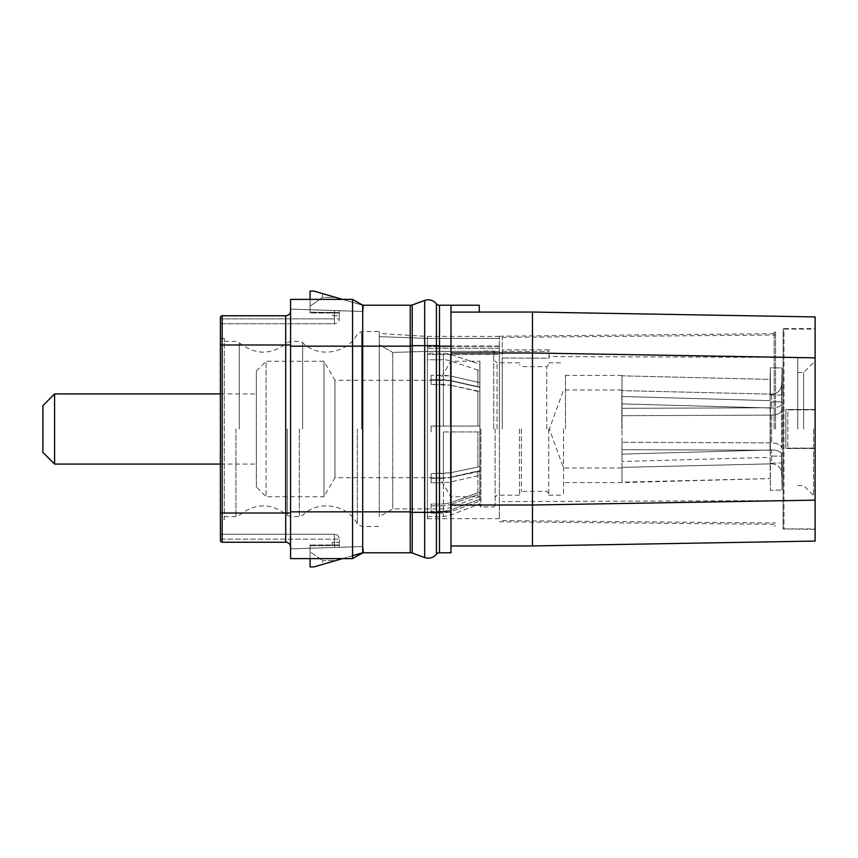 <?xml version="1.0" encoding="UTF-8"?>
<svg xmlns="http://www.w3.org/2000/svg" width="858" height="858" viewBox="0 0 858 858"><rect width="100%" height="100%" fill="white"/><g stroke="black" fill="none" stroke-linecap="round" stroke-linejoin="round"><path stroke-width="0.64" stroke-dasharray="4.29 3.22" d="M352.563 555.716L342.524 558.622L310.06 558.622L310.06 544.98L310.06 566.902L313.964 566.902L362.687 552.777L362.687 546.546L339.307 547.297L339.307 545.377L310.06 545.838L339.307 545.377L310.06 545.838L339.307 545.377L339.307 542.235L339.307 547.297L339.307 539.124L339.307 547.297L362.687 546.546L290.744 548.873L339.307 547.297L334.427 547.458L334.427 534.255L220.399 534.255L220.399 540.497A1.759 1.759 0 0 0 222.158 542.245L285.875 542.245C288.953 542.599 290.626 544.219 290.905 547.125C290.626 544.219 288.953 542.599 285.875 542.245L222.158 542.245A1.759 1.759 0 0 1 220.399 540.497A1.759 1.759 0 0 0 222.158 542.245L285.703 542.245A4.869 4.869 0 0 1 290.572 547.125L290.572 344.991L290.572 547.125A4.869 4.869 0 0 0 285.703 542.245A4.869 4.869 0 0 1 290.572 547.125A4.869 4.869 0 0 0 285.703 542.245L285.703 513.009L222.158 513.009L222.158 542.245M410.253 336.754L410.253 346.16L290.572 346.16L290.905 310.875C290.626 313.781 288.953 315.401 285.875 315.755C288.953 315.401 290.626 313.781 290.905 310.875L290.905 309.137L339.307 310.703L339.307 318.876L339.307 310.703L339.307 312.623L310.06 312.162L310.06 313.02L310.06 312.162L339.307 313.02L310.06 312.162L339.307 312.623L339.307 310.703L362.687 311.454L362.687 305.223L362.687 552.777L362.902 546.535L363.781 552.777L362.902 546.535L363.781 552.777L362.902 546.535L290.744 548.873L290.808 547.125L290.905 548.863L334.427 547.458L334.427 534.255A4.869 4.869 0 0 1 339.307 539.124A4.869 4.869 0 0 0 334.427 534.255L220.399 534.255L220.399 540.497M410.231 521.278L410.253 552.777L362.687 552.777L363.781 552.777L352.563 558.622L362.687 552.777L362.687 546.546L362.687 552.777L352.563 558.622L290.572 558.622L290.572 346.16M220.399 539.124L339.307 539.124L220.399 539.124L220.399 534.255M410.231 336.722L410.253 305.223L362.687 305.223L313.964 291.098L310.06 291.098L310.06 312.162L310.06 299.378L342.524 299.378L362.687 305.223L352.563 299.378L362.687 305.223L362.687 311.454L334.427 310.542L334.427 318.876L220.399 318.876L339.307 318.876A4.869 4.869 0 0 1 334.427 323.745L220.399 323.745L220.399 317.503L220.399 519.637L220.399 338.363L220.399 519.637L224.303 519.637L224.303 338.363L224.303 519.637M352.563 340.755L352.563 558.622L363.781 552.777L352.145 558.622M310.06 544.98L339.307 544.98L310.06 544.98M332.282 544.98L339.307 544.98L332.282 544.98L332.282 542.342L339.307 542.235L332.282 542.342L332.282 544.98M310.06 551.801L310.06 566.902L313.964 566.902L335.81 560.574L322.565 560.564L322.544 564.414L335.81 560.574L322.565 560.564L322.544 564.414L313.964 566.902L310.06 566.902L310.06 551.801L322.565 560.564L310.06 551.801M290.572 513.009L285.703 513.009L285.703 315.755L222.158 315.755L285.875 315.755L222.158 315.755A1.759 1.759 0 0 0 220.399 317.503A1.759 1.759 0 0 1 222.158 315.755L222.158 513.009L220.399 513.009M352.563 311.132L352.563 299.378L362.687 305.223L363.781 305.223L352.563 299.378L290.572 299.378L290.572 311.851L290.744 309.127L290.808 310.875L290.744 309.127L334.427 310.542L334.427 323.745A4.869 4.869 0 0 0 339.307 318.876L334.427 318.876L334.427 323.745L220.399 323.745M362.687 311.454L290.744 309.127L362.902 311.465L363.781 305.223L362.687 311.454M339.307 315.765L339.307 313.02L339.307 315.765L332.282 315.658L332.282 313.02L339.307 313.02L310.06 313.02L339.307 313.02L332.282 313.02L332.282 315.658L339.307 315.765M220.399 317.503A1.759 1.759 0 0 1 222.158 315.755M285.703 315.755A4.869 4.869 0 0 0 290.572 310.875A4.869 4.869 0 0 1 285.703 315.755M290.572 511.84L410.253 511.84L410.253 521.246M410.253 552.681L410.253 551.683L410.253 552.681A5.845 5.845 0 0 1 412.237 553.024L412.237 512.333L424.667 512.333L424.667 557.55A10.393 10.393 0 0 0 436.411 554.182A3.893 3.893 0 0 1 439.489 552.681L439.489 551.673L439.489 552.681A3.893 3.893 0 0 0 436.411 554.182L436.411 512.333L439.489 512.333L439.489 552.777L450.986 552.777L450.986 305.223L479.257 305.223L450.986 305.223L479.257 305.223L479.257 312.098M410.253 345.667L410.253 512.333L410.253 345.667L412.237 345.667L412.237 512.333L410.253 512.333M410.253 511.84L410.253 346.16M410.253 305.319A5.845 5.845 0 0 0 412.237 304.976L412.237 345.667L424.667 345.667L424.667 300.45A10.393 10.393 0 0 1 436.411 303.818A3.893 3.893 0 0 0 439.489 305.319L439.489 346.16L450.986 346.16M439.489 345.667L439.489 512.333L439.489 336.733L439.489 345.667L436.411 345.667L436.411 512.333L424.667 512.333L424.667 345.667L436.411 345.667L436.411 303.818M439.489 346.16L439.489 512.333M450.986 305.223L450.986 352.981L450.986 305.223L439.489 305.223L439.489 306.327L439.489 305.319M439.489 551.673L439.489 521.267L439.489 551.673M439.489 336.733L439.489 306.327L439.489 336.733M450.986 352.981L450.986 545.956L450.986 352.981L532.464 352.981L532.464 312.044L450.986 312.044L479.257 312.044L450.986 312.044L479.257 312.044L479.257 305.223L479.257 312.044M815.1 357.85L815.1 500.15L532.464 505.019L532.464 352.981L815.1 357.85L815.1 316.924L532.464 312.044M815.1 500.15L815.1 541.076L532.464 545.956L532.464 505.019L450.986 505.019M450.986 545.956L532.464 545.956M815.1 529.386L783.129 528.893L783.129 429L783.129 528.893L815.1 528.893L815.1 362.537L815.1 529.386L815.1 409.513L785.864 409.513L785.864 448.487L785.864 409.513L815.1 409.513L815.1 328.614L783.976 328.614L783.976 529.386L783.976 328.614L783.129 329.107L783.129 429L783.129 329.107L815.1 329.107L815.1 429L815.1 328.614M815.1 448.487L785.864 448.487L815.1 448.487M815.1 528.893L815.1 448.101L787.816 448.101L815.1 448.101L815.1 409.899L787.816 409.899L787.816 448.101L787.816 409.899L815.1 409.899L815.1 329.107M813.545 429L813.545 495.463L813.545 429M803.603 429L803.603 372.469L803.603 429M797.747 429L797.747 357.464L797.747 429M549.034 358.194L549.034 356.563L549.034 358.194L502.252 358.022L549.034 358.194L549.034 351.351L549.034 358.194M502.252 358.022L502.252 429L502.252 358.022M549.034 351.351L549.034 349.86L549.034 351.351L502.252 351.351L502.252 349.86L502.252 351.351L549.034 351.351M502.252 429L502.252 337.387L502.252 429M775.535 429L775.535 332.025L775.535 429M774.163 429L774.163 332.025L774.163 429M499.335 429L499.335 336.218L499.335 429M499.335 346.535L499.335 518.661L499.335 346.01L499.335 348.251L427.402 348.251L427.402 346.01L427.402 518.661L427.402 346.3L427.402 354.483L499.335 354.483L499.335 346.3L427.402 346.535M427.402 354.483L427.402 359.792L427.402 354.536L499.335 354.536L499.335 336.411L499.335 354.483M499.335 354.536L499.335 348.251M427.402 354.536L427.402 348.251M443.393 359.792L427.402 359.792L427.402 516.516L427.402 353.206L443.393 353.206A19.487 16.881 180 0 1 450.407 354.343L479.837 364.178L479.837 370.088L477.885 370.088L450.396 360.918A19.487 16.881 0 0 0 443.393 359.792L427.402 359.792L427.402 353.206L443.393 353.206A19.487 16.881 0 0 1 450.407 354.343L479.837 364.178L479.837 386.69L479.837 370.088L479.837 386.69L477.885 386.69L479.837 386.69L479.837 382.668L450.407 375.986L479.837 382.668L479.837 364.178L479.837 370.088L477.885 370.088L477.885 386.69L450.396 380.459L477.885 386.69L477.885 370.088L450.396 360.918A19.487 16.881 180 0 0 443.393 359.792L443.393 379.697L431.113 379.697L431.113 384.427L431.113 375.225L431.113 379.955L431.113 375.225L450.407 375.986L443.393 375.225L443.393 353.206L443.393 375.225L431.113 375.225L431.113 379.697L450.396 380.459L443.393 379.697L443.393 359.792M443.393 384.427L431.113 384.427L450.396 385.188L443.393 384.427L443.393 426.072L431.113 426.072L431.113 431.928L431.113 426.072L443.393 426.072L431.113 426.072L431.113 431.928L431.113 426.072L479.837 426.072L443.393 426.072L479.837 426.072L479.837 387.408L450.407 380.716L479.837 387.408L479.837 426.072L479.837 391.42L450.396 385.188L477.885 391.42L479.837 391.42L479.837 387.408L479.837 426.072L443.393 426.072L443.393 384.427M443.393 431.928L479.837 431.928L443.393 431.928L443.393 473.573L431.113 473.573L431.113 478.303L431.113 473.573L431.113 478.045L443.393 478.045L450.407 477.284L479.837 470.592L479.837 466.58L479.837 470.592L450.407 477.284L443.393 478.045L443.393 431.928L443.393 478.045L431.113 478.045L431.113 482.775L431.113 473.573L450.396 472.812L479.837 466.58L479.837 431.928L479.837 470.592L479.837 431.928L479.837 466.58L450.396 472.812L443.393 473.573L443.393 431.928M443.393 478.303L431.113 478.303L450.396 477.541L443.393 478.303L443.393 504.054L431.113 504.054L431.113 511.282L443.393 511.282L450.407 510.038L479.837 499.227L450.407 510.038L443.393 511.282L443.393 482.775L450.407 482.014L479.837 475.332L450.407 482.014L443.393 482.775L443.393 511.282L431.113 511.282L431.113 513.095L431.113 504.054L443.393 504.054L450.396 502.809L477.885 492.739L479.837 492.739L479.837 499.227L479.837 471.31L479.837 492.739L477.885 492.739L450.396 502.809L443.393 504.054L443.393 478.303M443.393 505.855L431.113 505.855L443.393 505.855L450.396 504.622L443.393 505.855L443.393 508.912L443.393 505.855M427.402 351.372L499.335 351.372L427.402 351.372L392.771 352.424L392.771 508.912L392.771 352.424L427.402 351.372L427.402 336.411L427.402 351.372M431.113 379.955L450.407 380.716L443.393 379.955L443.393 426.072L443.393 379.955L431.113 379.955L431.113 384.427L431.113 379.955M431.113 482.775L443.393 482.775L431.113 482.775L431.113 478.303L431.113 482.775M431.113 513.095L443.393 513.095L450.407 511.851L479.837 501.04L450.407 511.851L443.393 513.095L443.393 516.516L443.393 513.095L431.113 513.095L431.113 505.855L431.113 513.095M477.885 431.928L450.396 431.928L477.885 431.928L477.885 466.58L477.885 431.928M479.837 475.332L479.837 471.31L477.885 471.31L450.396 477.541L479.837 471.31L479.837 499.227L479.837 475.332M479.837 501.04L479.837 494.54L479.837 497.029L479.837 494.54L477.885 494.54L450.396 504.622L477.885 494.54L479.837 494.54L479.837 501.04M477.885 426.072L477.885 391.42L477.885 426.072M477.885 492.739L477.885 471.31L477.885 492.739M477.885 494.54L477.885 497.029L477.885 494.54M499.335 338.384L427.402 338.384L379.257 336.647L379.257 344.734L392.771 352.424L379.257 344.734L379.257 516.72L379.257 333.494L379.257 336.647L427.402 338.384L499.335 338.384M379.257 429L379.257 331.542L379.257 429M313.964 291.098L335.81 297.426L322.544 293.586L322.565 297.436L335.81 297.426L322.565 297.436L310.06 306.199L322.565 297.436L322.544 293.586L313.964 291.098L310.06 291.098L310.06 306.199L310.06 291.098L313.964 291.098M256.338 486.99L256.338 371.01L256.338 486.99L266.087 496.739L266.087 429L266.087 496.739L323.97 496.739L323.97 361.261L323.97 496.739L334.942 477.734L439.704 477.734L439.704 380.266L450.675 361.261L450.675 496.739L450.675 361.261L479.912 361.261L479.912 496.739L479.912 361.261M256.338 371.01L266.087 361.261L266.087 429L266.087 361.261L323.97 361.261L334.942 380.266L334.942 477.734L334.942 380.266L439.704 380.266L439.704 477.734L450.675 496.739L479.912 496.739M479.912 429L479.912 505.995L479.912 429M495.109 429L495.109 505.598L495.109 429M519.476 429L519.476 495.173L519.476 429M548.712 429L548.712 495.173L548.712 429M563.534 429L563.534 495.173L563.534 429M622.007 449.678L622.007 429L622.007 461.497L622.007 449.678L770.098 450.225L770.398 401.909L782.088 401.866L781.659 410.178L782.088 401.866L770.398 401.909L770.098 407.775L622.007 408.322L622.007 396.503L622.007 429L622.007 408.322L770.098 407.775L770.098 450.225L622.007 449.678L622.007 442.278L622.007 449.678M622.007 482.164L622.007 461.497L622.007 482.604L770.098 478.582L622.007 482.164L622.007 467.374L622.007 467.975L622.007 467.374L771.664 463.846L622.007 467.374L622.007 482.164M622.007 396.503L622.007 375.396L622.007 415.722L771.664 415.111L622.007 415.722L622.007 403.904L771.664 408.033L622.007 403.904L622.007 396.503L770.098 400.643L770.398 394.787L782.088 395.12L781.659 403.41C780.909 406.37 777.584 407.915 771.664 408.033C777.584 407.915 780.909 406.37 781.659 403.41L782.088 395.12L770.398 394.787L770.098 400.643L770.098 379.418L770.398 367.696L782.088 367.985L781.659 384.599L782.088 367.985L770.398 367.696L770.098 379.418L622.007 375.836L622.007 390.626L771.664 394.154L622.007 390.626L622.007 375.836L770.098 379.418L770.098 400.643L622.007 396.503M622.007 408.322L622.007 415.722L622.007 408.322M781.659 410.178C780.909 413.159 777.584 414.811 771.664 415.111C777.584 414.811 780.909 413.159 781.659 410.178L781.659 447.822C780.909 444.841 777.584 443.189 771.664 442.889L622.007 442.278L771.664 442.889C777.584 443.189 780.909 444.841 781.659 447.822L781.659 410.178M621.814 429L621.814 390.015L621.814 429M781.659 384.599C780.909 390.54 777.584 393.725 771.664 394.154C777.584 393.725 780.909 390.54 781.659 384.599L781.659 403.41L781.659 384.599M770.098 450.225L770.398 456.091L782.088 456.134L770.398 456.091L770.098 450.225M622.007 454.096L622.007 442.278L622.007 454.096L771.664 449.967L622.007 454.096M771.664 449.967C777.584 450.085 780.909 451.63 781.659 454.59C780.909 451.63 777.584 450.085 771.664 449.967L771.664 463.846C777.584 464.275 780.909 467.46 781.659 473.401L782.088 490.015L781.659 473.401C780.909 467.46 777.584 464.275 771.664 463.846L771.664 449.967M782.088 462.88L781.659 454.59L782.088 462.88L770.398 463.213L770.098 457.357L622.007 461.497L770.098 457.357L770.398 490.304L770.098 457.357L770.398 490.304L782.088 490.015L770.398 490.304L770.398 463.213L782.088 462.88L782.088 490.015L782.088 462.88M782.088 456.134L782.088 401.866L782.088 456.134M770.398 456.091L770.398 401.909L770.398 456.091M770.398 367.696L770.398 394.787L770.398 367.696M782.088 367.985L782.088 395.12L782.088 367.985M256.338 429L256.338 464.081L256.338 429M54.59 393.919L54.59 464.081M42.9 405.609L42.9 452.391M290.572 344.991L220.399 344.991M285.703 542.245A4.869 4.869 0 0 1 290.572 547.125M499.335 346.235L427.402 346.235M427.402 348.176L499.335 348.176M450.407 354.343L450.407 375.986L450.407 354.343M450.396 360.918L450.396 380.459L450.396 360.918M450.407 380.716L450.407 426.072L450.407 380.716M450.407 431.928L450.407 477.284L450.396 431.928M450.407 482.014L450.407 510.038L450.407 482.014M450.407 511.851L450.407 515.208L450.407 511.851M450.396 426.072L450.396 385.188L450.396 426.072M450.396 502.809L450.396 477.541L450.396 502.809M450.396 504.622L450.396 507.614L450.396 504.622M361.626 429L361.626 331.542L361.626 429M357.357 429L357.357 523.938L357.357 429M302.627 429L302.627 342.707L302.627 429M299.292 429L299.292 516.613L299.292 429M290.626 429L290.626 341.387L290.626 429M287.291 429L287.291 515.293L287.291 429M239.275 429L239.275 342.707L239.275 429M235.939 429L235.939 516.613L235.939 429M439.489 511.84L450.986 511.84M480.888 429L480.888 506.971L480.888 429M493.747 429L493.747 351.029L493.747 429M497.061 429L497.061 362.827L497.061 429M521.428 429L521.428 491.377L521.428 429M546.771 429L546.771 366.623L546.771 429M565.476 429L565.476 375.396L565.476 429M771.664 394.154L771.664 408.033L771.664 394.154M771.664 415.111L771.664 429L771.664 415.111M771.664 429L771.664 442.889L771.664 429M781.659 454.59L781.659 473.401L781.659 454.59M797.747 485.531L803.603 485.531L813.545 495.463L815.1 495.463M797.747 372.469L803.603 372.469L813.545 362.537L815.1 362.537M797.747 357.464L549.034 356.563M502.252 337.387L775.535 335.006M502.252 520.613L775.535 522.994M775.535 332.025L774.163 332.025M775.535 525.975L774.163 525.975M499.335 336.218L774.163 333.687M499.335 521.782L774.163 524.313M499.335 518.661L427.402 518.661M499.335 346.01L427.402 346.01M479.837 497.029L477.885 497.029L450.396 507.614L443.393 508.912L392.771 508.912L379.257 516.72M427.402 346.3L499.335 346.3M427.402 516.516L443.393 516.516L450.407 515.208L479.837 503.85M499.335 336.411L427.402 336.411L379.257 333.494M224.303 341.387L235.939 341.387L239.275 342.707C255.287 355.276 271.289 355.276 287.291 342.707L290.626 341.387L299.292 341.387L302.627 342.707C318.168 358.365 347.393 353.743 357.357 334.062L361.626 331.542L379.257 331.542M224.303 516.613L235.939 516.613L239.275 515.293C255.276 502.724 271.289 502.724 287.291 515.293L290.626 516.613L299.292 516.613L302.627 515.293C318.168 499.635 347.393 504.257 357.357 523.938L361.626 526.458L379.257 526.458M220.399 338.363L224.303 338.363M549.034 349.86L502.252 349.86M797.747 500.536L502.252 501.608M495.109 505.598L493.747 506.971L480.888 506.971L479.912 505.995M495.109 352.402L493.747 351.029L480.888 351.029L479.912 352.005M519.476 362.827L497.061 362.827L495.109 360.875M519.476 495.173L497.061 495.173L495.109 497.125M548.712 493.329L546.771 491.377L521.428 491.377L519.476 493.329M548.712 364.671L546.771 366.623L521.428 366.623L519.476 364.671M548.712 495.173L563.534 495.173M548.712 362.827L563.534 362.827M622.007 375.396L565.476 375.396L563.534 373.445M622.007 482.604L565.476 482.604L563.534 484.555M622.007 390.025L563.534 390.015L549.345 429L563.534 467.985L622.007 467.975M220.399 464.081L256.338 464.081M220.399 393.919L256.338 393.919"/><path stroke-width="1.29" d="M352.563 555.716L362.687 552.777L352.563 558.622L290.572 558.622L310.06 558.622L310.06 566.902L313.964 566.902L342.524 558.622L352.145 558.622M222.158 315.755L285.703 315.755A4.869 4.869 0 0 0 290.572 310.875A4.869 4.869 0 0 1 285.703 315.755L285.703 542.245L222.158 542.245L222.158 315.755A1.759 1.759 0 0 0 220.399 317.503L220.399 323.745M220.399 539.124L220.399 540.497A1.759 1.759 180 0 0 222.158 542.245M220.399 540.497L220.399 317.503M220.399 519.637L220.399 534.255M410.231 336.722L410.253 305.223L362.687 305.223L352.563 299.378L362.687 305.223L362.687 552.777L410.253 552.777L410.231 521.278M410.253 521.246L410.253 511.84L352.563 511.84L352.563 558.622L362.687 552.777M362.687 305.223L352.563 299.378L290.572 299.378L352.563 299.378L352.563 511.84L290.572 511.84L290.572 558.622L352.563 558.622M352.145 299.378L342.524 299.378L313.964 291.098L310.06 291.098L310.06 299.378L290.572 299.378L290.572 511.84M285.703 542.245A4.869 4.869 0 0 1 290.572 547.125M410.253 305.319A5.845 5.845 0 0 0 412.237 304.976L424.667 300.45A10.393 10.393 0 0 1 436.411 303.818A3.893 3.893 0 0 0 439.489 305.319M412.237 553.024L424.667 557.55L412.237 553.024A5.845 5.845 0 0 0 410.253 552.681A5.845 5.845 0 0 1 412.237 553.024L412.237 304.976L424.667 300.45A10.393 10.393 0 0 1 436.411 303.818L436.411 345.667L439.489 345.667M410.253 512.333L424.667 512.333L424.667 557.55A10.393 10.393 0 0 0 436.411 554.182A3.893 3.893 0 0 1 439.489 552.681A3.893 3.893 0 0 0 436.411 554.182L436.411 345.667L424.667 345.667L424.667 300.45M450.986 511.84L450.986 552.777L439.489 552.777L439.489 511.84L450.986 511.84L450.986 305.223L439.489 305.223L439.489 511.84M450.986 312.098L479.257 312.098L479.257 305.223L450.986 305.223M479.257 312.044L532.464 312.044L532.464 545.956L450.986 545.956M532.464 545.956L815.1 541.076L815.1 357.85L532.464 352.981L450.986 352.981M815.1 357.85L815.1 316.924L532.464 312.044M815.1 500.15L532.464 505.019L450.986 505.019M290.572 346.16L410.253 346.16L410.253 511.84M410.253 346.16L410.253 336.754M352.563 340.755L352.563 311.132M54.59 393.919L42.9 405.609L42.9 452.391L54.59 464.081L54.59 393.919L220.399 393.919M290.572 513.009L220.399 513.009M220.399 344.991L290.572 344.991M285.703 315.755A4.869 4.869 0 0 0 290.572 310.875A4.869 4.869 0 0 1 285.703 315.755M410.253 345.667L424.667 345.667L424.667 512.333L439.489 512.333M439.489 346.16L450.986 346.16M54.59 464.081L220.399 464.081"/></g></svg>
